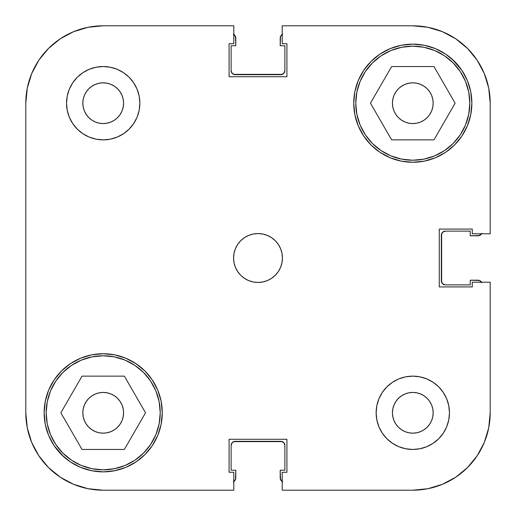 <?xml version="1.0" encoding="UTF-8"?>
<svg xmlns="http://www.w3.org/2000/svg" width="516" height="516" viewBox="0 0 516 516"><rect width="100%" height="100%" fill="white"/><g stroke="black" fill="none" stroke-linecap="round" stroke-linejoin="round"><path stroke-width="0.77" d="M46.169 412.8A57.031 57.031 0 0 1 103.2 355.769A57.031 57.031 0 0 1 160.231 412.8A57.031 57.031 0 0 1 103.2 469.831A57.031 57.031 0 0 1 46.169 412.8L47.266 401.674L50.51 390.973L55.78 381.118L62.875 372.475L71.518 365.38L81.373 360.11L92.074 356.866L103.2 355.769L114.326 356.866L125.027 360.11L134.882 365.38L143.525 372.475L150.62 381.118L155.89 390.973L159.134 401.674L160.231 412.8L159.134 423.926L155.89 434.627L150.62 444.482L143.525 453.125L134.882 460.22L125.027 465.49L114.326 468.734L103.2 469.831L92.074 468.734L81.373 465.49L71.518 460.22L62.875 453.125L55.78 444.482L50.51 434.627L47.266 423.926L46.169 412.8M355.769 103.2A57.031 57.031 0 0 1 412.8 46.169A57.031 57.031 0 0 1 469.831 103.2A57.031 57.031 0 0 1 412.8 160.231A57.031 57.031 0 0 1 355.769 103.2L356.866 92.074L360.11 81.373L365.38 71.518L372.475 62.875L381.118 55.78L390.973 50.51L401.674 47.266L412.8 46.169L423.926 47.266L434.627 50.51L444.482 55.78L453.125 62.875L460.22 71.518L465.49 81.373L468.734 92.074L469.831 103.2L468.734 114.326L465.49 125.027L460.22 134.882L453.125 143.525L444.482 150.62L434.627 155.89L423.926 159.134L412.8 160.231L401.674 159.134L390.973 155.89L381.118 150.62L372.475 143.525L365.38 134.882L360.11 125.027L356.866 114.326L355.769 103.2M123.569 103.2A20.369 20.369 0 0 1 103.2 123.569A20.369 20.369 0 0 1 82.831 103.2L83.224 99.227L84.379 95.408L86.262 91.887L88.797 88.797L91.887 86.262L95.408 84.379L99.227 83.224L103.2 82.831L107.173 83.224L110.992 84.379L114.513 86.262L117.603 88.797L120.138 91.887L122.021 95.408L123.176 99.227L123.569 103.2L123.176 107.173L122.021 110.992L120.138 114.513L117.603 117.603L114.513 120.138L110.992 122.021L107.173 123.176L103.2 123.569L99.227 123.176L95.408 122.021L91.887 120.138L88.797 117.603L86.262 114.513L84.379 110.992L83.224 107.173L82.831 103.2L83.224 99.227L82.831 103.2A20.369 20.369 0 0 1 103.2 82.831A20.369 20.369 0 0 1 123.569 103.2L123.176 99.227M433.169 412.8A20.369 20.369 0 0 1 412.8 433.169A20.369 20.369 0 0 1 392.431 412.8L392.824 408.827L393.979 405.008L395.862 401.487L398.397 398.397L401.487 395.862L405.008 393.979L408.827 392.824L412.8 392.431L416.773 392.824L420.592 393.979L424.113 395.862L427.203 398.397L429.738 401.487L431.621 405.008L432.776 408.827L433.169 412.8L432.776 416.773L431.621 420.592L429.738 424.113L427.203 427.203L424.113 429.738L420.592 431.621L416.773 432.776L412.8 433.169L408.827 432.776L405.008 431.621L401.487 429.738L398.397 427.203L395.862 424.113L393.979 420.592L392.824 416.773L392.431 412.8A20.369 20.369 0 0 1 412.8 392.431A20.369 20.369 0 0 1 433.169 412.8L432.776 416.773L433.169 412.8L432.776 408.827L433.169 412.8M449.462 412.8A36.662 36.662 0 0 1 412.8 449.462A36.662 36.662 0 0 1 376.138 412.8L376.841 419.953L378.925 426.829L382.317 433.169L386.877 438.723L392.431 443.283L398.771 446.675L405.647 448.759L412.8 449.462L419.953 448.759L426.829 446.675L433.169 443.283L438.723 438.723L443.283 433.169L446.675 426.829L448.759 419.953L449.462 412.8L448.759 405.647L446.675 398.771L443.283 392.431L438.723 386.877L433.169 382.317L426.829 378.925L419.953 376.841L412.8 376.138L405.647 376.841L398.771 378.925L392.431 382.317L386.877 386.877L382.317 392.431L378.925 398.771L376.841 405.647L376.138 412.8A36.662 36.662 0 0 1 412.8 376.138A36.662 36.662 0 0 1 449.462 412.8M139.862 103.2A36.662 36.662 0 0 1 103.2 139.862A36.662 36.662 0 0 1 66.538 103.2L67.241 110.353L69.325 117.229L72.717 123.569L77.277 129.123L82.831 133.683L89.171 137.075L96.047 139.159L103.2 139.862L110.353 139.159L117.229 137.075L123.569 133.683L129.123 129.123L133.683 123.569L137.075 117.229L139.159 110.353L139.862 103.2L139.159 96.047L137.075 89.171L133.683 82.831L129.123 77.277L123.569 72.717L117.229 69.325L110.353 67.241L103.2 66.538L96.047 67.241L89.171 69.325L82.831 72.717L77.277 77.277L72.717 82.831L69.325 89.171L67.241 96.047L66.538 103.2A36.662 36.662 0 0 1 103.2 66.538A36.662 36.662 0 0 1 139.862 103.2M282.439 258A24.439 24.439 0 0 1 258 282.439A24.439 24.439 0 0 1 233.561 258L234.025 262.767L235.419 267.353L237.676 271.577L240.714 275.286L244.423 278.324L248.648 280.581L253.233 281.975L258 282.439L262.767 281.975L267.353 280.581L271.577 278.324L275.286 275.286L278.324 271.577L280.581 267.353L281.975 262.767L282.439 258L281.975 253.233L280.581 248.648L278.324 244.423L275.286 240.714L271.577 237.676L267.353 235.419L262.767 234.025L258 233.561L253.233 234.025L248.648 235.419L244.423 237.676L240.714 240.714L237.676 244.423L235.419 248.648L234.025 253.233L233.561 258A24.439 24.439 0 0 1 258 233.561A24.439 24.439 0 0 1 282.439 258M61.43 454.57L70.382 461.917L80.593 467.373L91.674 470.734L103.2 471.869L114.726 470.734L125.807 467.373L136.018 461.917L144.97 454.57L152.317 445.618L157.773 435.407L161.134 424.326L162.269 412.8A59.069 59.069 0 0 1 103.2 471.869A59.069 59.069 0 0 1 44.131 412.8L45.266 424.326L48.627 435.407L54.083 445.618L63.771 456.783M454.57 61.43L445.618 54.083L435.407 48.627L424.326 45.266L412.8 44.131L401.274 45.266L390.193 48.627L379.982 54.083L371.03 61.43L363.683 70.382L358.227 80.593L354.866 91.674L353.731 103.2A59.069 59.069 0 0 1 412.8 44.131A59.069 59.069 0 0 1 471.869 103.2A59.069 59.069 0 0 1 412.8 162.269A59.069 59.069 0 0 1 353.731 103.2L354.866 114.726L358.227 125.807L363.683 136.018L371.03 144.97L379.982 152.317L390.193 157.773L401.274 161.134L412.8 162.269L424.326 161.134L435.407 157.773L445.618 152.317L454.57 144.97L461.917 136.018L467.373 125.807L470.734 114.726L471.869 103.2L470.734 91.674L467.373 80.593L461.917 70.382L452.229 59.217M433.169 103.2A20.369 20.369 0 0 1 412.8 123.569A20.369 20.369 0 0 1 392.431 103.2A20.369 20.369 0 0 1 412.8 82.831A20.369 20.369 0 0 1 433.169 103.2L432.776 107.173L431.621 110.992L429.738 114.513L427.203 117.603L424.113 120.138L420.592 122.021L416.773 123.176L412.8 123.569L408.827 123.176L405.008 122.021L401.487 120.138L398.397 117.603L395.862 114.513L393.979 110.992L392.824 107.173L392.431 103.2L392.824 99.227L393.979 95.408L395.862 91.887L398.397 88.797L401.487 86.262L405.008 84.379L408.827 83.224L412.8 82.831L416.773 83.224L420.592 84.379L424.113 86.262L427.203 88.797L429.738 91.887L431.621 95.408L432.776 99.227L433.169 103.2L432.776 107.173L433.169 103.2L432.776 99.227L433.169 103.2M123.569 412.8A20.369 20.369 0 0 1 103.2 433.169A20.369 20.369 0 0 1 82.831 412.8L83.224 408.827L84.379 405.008L86.262 401.487L88.797 398.397L91.887 395.862L95.408 393.979L99.227 392.824L103.2 392.431L107.173 392.824L110.992 393.979L114.513 395.862L117.603 398.397L120.138 401.487L122.021 405.008L123.176 408.827L123.569 412.8L123.176 416.773L122.021 420.592L120.138 424.113L117.603 427.203L114.513 429.738L110.992 431.621L107.173 432.776L103.2 433.169L99.227 432.776L95.408 431.621L91.887 429.738L88.797 427.203L86.262 424.113L84.379 420.592L83.224 416.773L82.831 412.8A20.369 20.369 0 0 1 103.2 392.431A20.369 20.369 0 0 1 123.569 412.8M48.472 48.472L38.842 60.198L31.689 73.582L38.842 60.198L48.472 48.472L60.198 38.842L73.582 31.689L88.101 27.29L103.2 25.8L233.8 25.8L233.8 43.725L229.078 43.725L229.078 76.723L286.922 76.723L286.922 43.725L282.2 43.725L282.2 25.8L412.8 25.8L427.899 27.29L442.418 31.689L455.802 38.842L442.418 31.689L455.802 38.842L467.528 48.472L455.802 38.842L467.528 48.472L477.158 60.198L484.311 73.582L488.71 88.101L490.2 103.2L490.2 233.8L472.275 233.8L472.275 229.078L439.277 229.078L439.277 286.922L472.275 286.922L472.275 282.2L490.2 282.2L490.2 412.8L488.71 427.899L484.311 442.418L477.158 455.802L484.311 442.418L477.158 455.802L467.528 467.528L477.158 455.802L467.528 467.528L455.802 477.158L442.418 484.311L427.899 488.71L412.8 490.2L282.2 490.2L282.2 472.275L286.922 472.275L286.922 439.277L229.078 439.277L229.078 472.275L233.8 472.275L233.8 490.2L103.2 490.2L88.101 488.71L73.582 484.311L60.198 477.158L73.582 484.311L60.198 477.158L48.472 467.528L60.198 477.158L48.472 467.528L38.842 455.802L31.689 442.418L27.29 427.899L25.8 412.8L25.8 103.2L27.29 88.101L31.689 73.582L38.842 60.198L48.472 48.472L60.198 38.842L73.582 31.689M467.373 80.593L461.917 70.382M48.627 435.407L54.083 445.618M162.269 412.8L161.134 401.274L157.773 390.193L152.317 379.982L144.97 371.03L136.018 363.683L125.807 358.227L114.726 354.866L103.2 353.731L91.674 354.866L80.593 358.227L70.382 363.683L61.43 371.03L54.083 379.982L48.627 390.193L45.266 401.274L44.131 412.8A59.069 59.069 0 0 1 103.2 353.731A59.069 59.069 0 0 1 162.269 412.8M282.2 25.8L412.8 25.8A77.4 77.4 0 0 1 490.2 103.2L490.2 233.8L472.275 233.8L472.275 229.078L439.277 229.078L439.277 286.922L472.275 286.922L472.275 282.2L490.2 282.2L490.2 412.8A77.4 77.4 0 0 1 412.8 490.2L282.2 490.2L282.2 472.275L286.922 472.275L286.922 439.277L229.078 439.277L229.078 472.275L233.8 472.275L233.8 490.2L103.2 490.2A77.4 77.4 0 0 1 25.8 412.8L25.8 103.2A77.4 77.4 0 0 1 103.2 25.8L233.8 25.8L233.8 43.725L229.078 43.725L229.078 76.723L286.922 76.723L286.922 43.725L282.2 43.725L282.2 25.8M416.773 123.176L412.8 123.569M408.827 83.224L412.8 82.831L416.773 83.224L412.8 82.831L408.827 83.224M107.173 432.776L103.2 433.169L99.227 432.776L103.2 433.169L107.173 432.776M83.224 416.773L82.831 412.8L83.224 408.827L82.831 412.8L83.224 416.773M99.227 392.824L103.2 392.431M117.229 137.075L123.569 133.683M133.683 123.569L137.075 117.229M99.227 83.224L103.2 82.831L107.173 83.224L103.2 82.831L99.227 83.224M114.513 86.262L117.603 88.797L114.513 86.262M88.797 117.603L86.262 114.513L88.797 117.603M83.224 107.173L82.831 103.2L83.224 107.173M398.771 378.925L392.431 382.317M382.317 392.431L378.925 398.771M427.203 398.397L429.738 401.487L427.203 398.397M416.773 432.776L412.8 433.169L408.827 432.776L412.8 433.169L416.773 432.776M401.487 429.738L398.397 427.203L401.487 429.738M392.824 416.773L392.431 412.8M370.462 103.2L391.631 139.862L433.969 139.862L455.138 103.2L433.969 66.538L391.631 66.538L370.462 103.2L391.631 139.862L433.969 139.862L455.138 103.2L433.969 66.538L391.631 66.538L370.462 103.2M468.734 114.326L465.49 125.027M401.674 159.134L390.973 155.89M356.866 92.074L360.11 81.373M423.926 47.266L434.627 50.51M82.031 449.462L124.369 449.462L145.538 412.8L124.369 376.138L82.031 376.138L60.862 412.8L82.031 449.462L124.369 449.462L145.538 412.8L124.369 376.138L82.031 376.138L60.862 412.8L82.031 449.462M159.134 423.926L155.89 434.627M92.074 468.734L81.373 465.49M47.266 401.674L50.51 390.973M114.326 356.866L125.027 360.11M48.472 467.528L38.842 455.802L31.689 442.418M467.528 48.472L477.158 60.198L484.311 73.582M467.528 467.528L455.802 477.158L442.418 484.311M408.827 432.776L412.8 433.169M107.173 83.224L103.2 82.831M234.606 480.86L233.284 481.744L235.49 479.538L235.799 470.237L231.116 470.237L231.116 445.392L232.31 442.509L235.186 441.315L280.814 441.315L283.69 442.509L284.884 445.392L284.884 470.237L280.201 470.237L280.51 479.538L282.716 481.744M480.86 281.394L481.744 282.716L479.538 280.51L470.237 280.201L470.237 284.884L445.392 284.884L442.509 283.69L441.315 280.814L441.315 235.186L442.509 232.31L445.392 231.116L470.237 231.116L470.237 235.799L479.538 235.49L481.744 233.284M281.394 35.14L282.716 34.256L280.51 36.462L280.201 45.763L284.884 45.763L284.884 70.608L283.69 73.491L280.814 74.685L235.186 74.685L232.31 73.491L231.116 70.608L231.116 45.763L235.799 45.763L235.49 36.462L233.284 34.256M233.625 441.625L282.375 441.625M283.69 442.509L284.884 445.392L284.884 470.237L280.201 470.237L280.201 477.977L281.394 480.86M441.625 282.375L441.625 233.625M442.509 232.31L445.392 231.116L470.237 231.116L470.237 235.799L477.977 235.799L480.86 234.606M282.375 74.375L233.625 74.375M232.31 73.491L231.116 70.608L231.116 45.763L235.799 45.763L235.799 38.023L234.606 35.14M235.186 441.315A4.076 4.076 0 0 0 231.116 445.392L231.116 470.237L235.799 470.237L235.799 477.977A4.076 4.076 0 0 1 233.8 481.486M282.2 481.486A4.076 4.076 0 0 1 280.201 477.977M280.814 441.315A4.076 4.076 0 0 1 284.884 445.392M441.315 280.814A4.076 4.076 0 0 0 445.392 284.884L470.237 284.884L470.237 280.201L477.977 280.201A4.076 4.076 0 0 1 481.486 282.2M280.814 74.685A4.076 4.076 0 0 0 284.884 70.608L284.884 45.763L280.201 45.763L280.201 38.023A4.076 4.076 0 0 1 282.2 34.514M481.486 233.8A4.076 4.076 0 0 1 477.977 235.799M441.315 235.186A4.076 4.076 0 0 1 445.392 231.116M233.8 34.514A4.076 4.076 0 0 1 235.799 38.023M235.186 74.685A4.076 4.076 0 0 1 231.116 70.608"/></g></svg>
